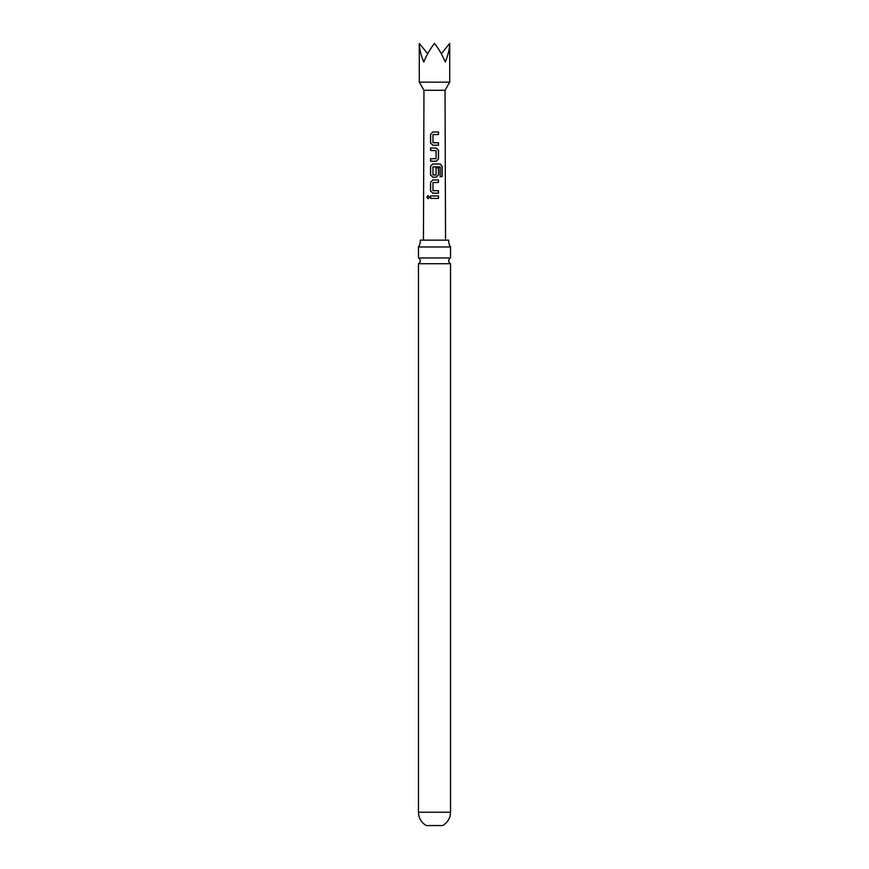 <?xml version="1.0" encoding="UTF-8"?>
<svg xmlns="http://www.w3.org/2000/svg" width="869" height="869" viewBox="0 0 869 869"><rect width="100%" height="100%" fill="white"/><g stroke="black" fill="none" stroke-linecap="round" stroke-linejoin="round"><path stroke-width="1.3" d="M426.842 197.176L428.026 195.655L429.329 197.176L428.015 198.697L426.842 197.176M428.08 198.697L427.005 197.176L428.102 195.655M418.456 246.97L450.544 246.97A10.591 10.591 0 0 1 448.73 240.148L420.27 240.148A10.591 10.591 0 0 1 418.456 246.97L418.456 257.974L450.544 257.974A3.204 3.204 0 0 0 450.544 263.709L418.456 263.709L418.456 812.233C418.662 818.098 421.28 822.53 426.31 825.55L442.69 825.55C447.72 822.53 450.338 818.098 450.544 812.233L418.456 812.233M418.456 257.974A3.204 3.204 0 0 1 418.456 263.709M427.689 53.759L419.282 43.45C419.347 48.642 420.835 54.856 423.735 62.09C426.733 54.856 430.329 48.642 434.5 43.45C438.671 48.642 442.267 54.856 445.265 62.09C448.165 54.856 449.653 48.642 449.718 43.45L449.718 82.175L419.282 82.175L423.963 90.278L423.453 240.148M449.718 82.175L445.037 90.278L423.963 90.278M432.816 145.221L430.546 142.929L430.546 134.315L432.827 132.023L438.508 132.023L438.508 134.489L432.99 134.641L432.979 142.592L438.508 142.766L438.508 145.221L432.816 145.221M438.497 158.908L436.238 161.2L430.535 161.2L430.535 158.734L436.075 158.582L436.075 150.63L430.546 150.467L430.546 148.002L436.249 148.002L438.508 150.304L438.497 158.908L436.195 161.2M440.159 166.891L432.968 166.87L432.958 174.821L436.053 174.832L436.064 167.836L438.497 167.847L438.487 174.886L436.227 177.178L432.795 177.178L430.524 174.886L430.535 166.283L432.805 163.98L440.301 163.991L442.125 166.294L442.125 176.624L440.159 176.613L440.159 166.891M432.784 193.157L430.513 190.865L430.524 182.262L432.795 179.97L438.487 179.97L438.487 182.436L432.958 182.588L432.947 190.539L438.476 190.713L438.476 193.168L432.784 193.157M430.513 198.404L430.513 195.949L438.476 195.949L438.476 198.414L430.513 198.404M441.311 53.759L449.718 43.45M430.6 198.404L430.513 195.949M430.6 195.949L438.476 195.949M438.389 195.949L438.389 198.414M432.816 193.157L430.513 190.865M433.11 190.702L438.476 190.713M438.389 190.713L438.389 193.168M430.6 190.865L430.611 182.262L432.795 179.97L438.487 179.97M438.4 179.97L438.4 182.436M432.827 177.178L430.611 174.886L430.622 166.283L432.838 163.98L440.17 163.991L442.125 166.294M441.963 166.294L441.963 176.624M436.032 167.836L438.411 167.847L438.487 174.886M438.4 174.886L436.184 177.178M433.153 174.995L435.89 174.995M430.633 150.467L430.633 148.002L436.205 148.002L438.508 150.304M438.421 150.304L438.411 158.908M430.622 161.2L430.622 158.745L435.901 158.745M432.86 145.221L430.546 142.929M433.153 142.755L438.508 142.766M438.421 142.766L438.421 145.221M430.633 142.929L430.633 134.315L432.86 132.023L438.508 132.023M438.421 132.023L438.421 134.489M445.037 90.278L445.547 240.148M450.544 263.709L450.544 812.233M450.544 246.97L450.544 257.974M419.282 43.45L419.282 82.175"/></g></svg>
